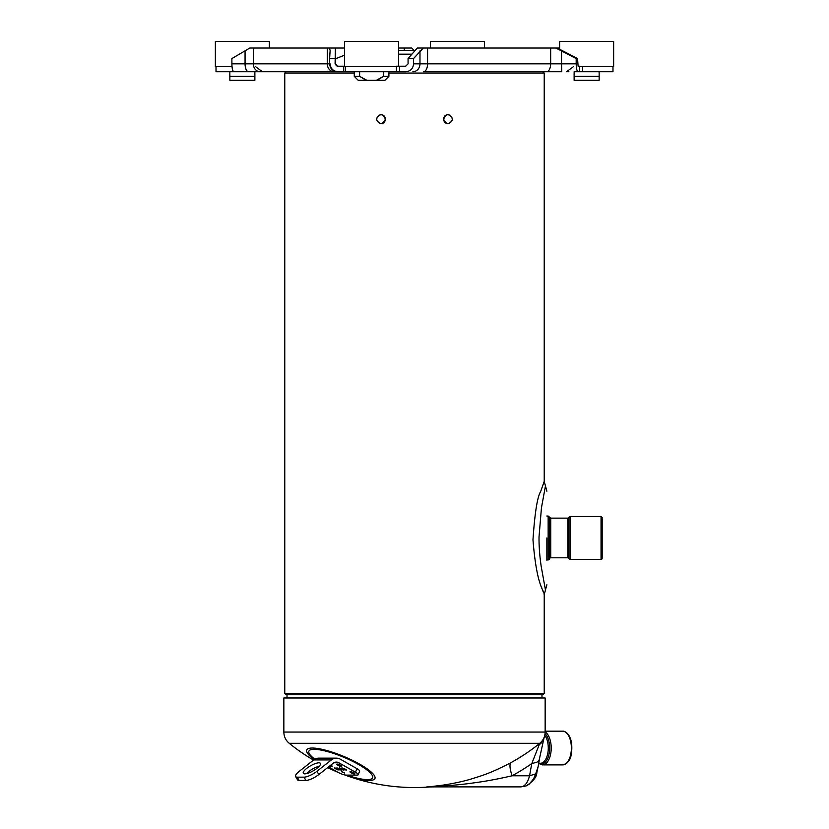 <?xml version="1.0" encoding="UTF-8"?>
<svg xmlns="http://www.w3.org/2000/svg" width="829" height="829" viewBox="0 0 829 829"><rect width="100%" height="100%" fill="white"/><g stroke="black" fill="none" stroke-linecap="round" stroke-linejoin="round"><path stroke-width="1.24" d="M284.772 693.386L286.088 694.702L542.912 694.702L544.228 693.386L284.772 693.386L284.772 73.056L354.263 73.056M388.905 73.056L544.228 73.056L544.228 481.338L540.622 491.607C537.337 496.923 534.788 512.985 532.974 539.793C536.85 588.839 544.643 590.455 544.228 594.6L544.042 594.103M385.402 119.158C385.122 121.956 383.63 123.49 380.925 123.77C375.205 120.692 375.205 117.614 380.925 114.547C383.63 114.816 385.122 116.35 385.402 119.158C382.407 125.106 379.444 125.106 376.49 119.158C379.433 113.21 382.407 113.21 385.402 119.158M443.598 119.158C443.878 116.35 445.37 114.816 448.074 114.547C453.795 117.625 453.795 120.692 448.074 123.77C445.37 123.49 443.878 121.956 443.598 119.158C446.593 113.21 449.556 113.21 452.51 119.158C449.567 125.106 446.593 125.106 443.598 119.158M543.544 592.787L542.435 589.72M541.938 588.269L541.627 587.388M267.197 71.74L396.459 71.74L396.459 66.475M396.459 71.74L405.723 71.74C410.479 71.263 413.091 68.631 413.567 63.843L413.567 58.569L408.075 58.569L408.075 63.843L405.723 66.206L396.459 66.206M546.86 560.228L546.86 537.969M544.228 693.386L544.228 594.6L546.86 584.746L545.461 590.01L541.171 566.28C539.638 555.658 538.923 545.845 539.026 536.85L541.461 507.721L545.451 485.981M546.86 559.917L548.156 559.917A1.399 1.399 0 0 0 549.523 558.798A1.233 1.233 0 0 1 550.736 557.803L567.855 557.803A1.233 1.233 0 0 1 569.005 558.57A1.399 1.399 0 0 0 570.29 559.44L601.046 559.44A1.13 1.13 0 0 0 602.175 558.311L602.175 518.591M366.874 80.299L358.211 80.299L354.263 76.351L359.61 76.351L366.874 80.299L376.283 80.299L383.558 76.351L388.905 76.351L384.946 80.299L376.283 80.299M359.61 71.74L359.61 76.351L364.335 79.211M383.558 71.74L383.558 76.351L378.822 79.211M398.583 66.206L398.583 41.45L344.584 41.45L344.584 66.475L398.583 66.475M254.876 80.299L229.851 80.299L229.851 76.351L254.876 76.351L254.876 80.299M229.851 71.74L229.851 76.351M216.017 66.475L216.017 71.74L254.876 71.74L254.876 76.351M269.363 48.03L269.363 41.45L215.364 41.45L215.364 66.475L232.006 66.475M484.416 48.03L484.416 41.45L430.417 41.45L430.417 48.03M599.149 80.299L574.124 80.299L574.124 76.351L599.149 76.351L599.149 80.299M599.149 71.74L599.149 76.351M574.124 76.351L574.124 71.74L612.983 71.74L612.983 66.475M579.658 66.475L613.636 66.475L613.636 41.45L559.637 41.45L559.637 49.243M544.228 73.056L542.912 71.74L545.42 71.74M567.782 71.74L568.891 71.74M559.637 48.03L557.254 48.03L577.544 58.569L576.176 58.569L576.176 63.843L561.523 63.843L561.803 71.74L423.495 71.74A7.907 4.072 -90 0 0 427.567 63.843L413.567 63.843M330.118 63.843C330.595 68.641 333.227 71.273 338.025 71.74L233.851 71.74C232.659 71.263 232.006 68.631 231.892 63.843L231.892 58.569L249.84 48.03L335.403 48.03L335.082 63.843L335.652 63.843L335.641 50.31M235.457 71.74L261.218 71.74M255.342 66.475L262.41 71.74L254.876 71.74M554.819 71.74L556.114 71.74M338.004 66.206A2.373 2.373 90 0 1 335.641 63.843L337.434 66.206L344.584 66.206M577.544 58.569L578.124 66.206L579.658 66.206L579.658 71.74M414.935 50.403L398.583 50.403M414.065 50.403L411.681 48.03L398.583 48.03M344.584 48.03L335.403 48.03M576.176 58.569L561.523 50.932L561.523 63.843L427.567 63.843L427.567 48.03L417.319 48.03L408.075 58.569M427.567 48.03L557.254 48.03M337.434 66.206L335.082 63.843M335.082 58.569L329.6 58.569L329.6 63.843C330.077 68.631 332.688 71.263 337.434 71.74M329.6 58.569L330.118 50.569L329.465 48.03M423.256 48.03L413.567 58.569M576.176 63.843C576.29 68.631 576.943 71.263 578.124 71.74M561.523 50.932L555.782 48.03M545.15 697.987L283.85 697.987L283.85 732.048L545.15 732.048L545.15 697.987M313.507 760.1A199.509 199.509 0 0 1 289.238 743.323L539.762 743.323A199.509 199.509 0 0 1 531.088 749.934L531.088 749.934A151.769 114.62 -43.8 0 1 511.089 762.566C490.509 773.364 481.773 775.695 470.727 779.156C458.499 782.814 442.707 785.332 438.862 785.643L428.106 786.98L431.982 786.887L426.79 786.887M314.305 759.519A36.963 8.342 22.7 0 1 306.73 749.996A36.963 8.342 22.7 0 1 355.776 762.027A36.963 8.342 22.7 0 1 374.667 778.949A36.963 8.342 22.7 0 1 345.662 775.063M336.678 771.561A36.963 8.342 22.7 0 1 327.828 767.478M511.089 762.566A32.922 7.264 -118.7 0 0 512.094 775.789C490.447 780.7 481.763 781.757 470.571 783.332C458.25 785.001 442.593 786.141 438.831 786.286L430.355 786.887L520.757 786.887C524.695 786.607 527.627 782.897 529.565 775.789L531.762 763.633L539.752 743.323M520.757 786.887L526.052 785.965L529.254 784.13L533.617 778.814L535.689 773.903L529.565 775.789L512.094 775.789A176.826 133.531 -43.8 0 0 531.762 763.633L537.109 762.089L539.13 760.172L544.052 737.862L541.389 742.888L539.057 745.002M526.052 785.965C533.171 781.436 536.757 776.98 536.829 772.587L535.689 773.903L538.073 766.794L539.482 759.177M505.835 786.887L443.847 786.887M437.608 786.887L438.5 786.887M428.106 786.98L434.645 786.887M440.427 786.887L441.225 786.887M435.163 786.887L435.867 786.887M328.533 766.918L337.849 772.224A6.58 1.482 -157.3 0 0 346.315 775.115L357.164 775.115A6.58 1.482 -157.3 0 0 358.169 774.763A6.58 1.482 -157.3 0 0 355.486 772.224L356.967 768.67L340.346 759.219A10.539 9.036 90 0 0 336.387 758.152A10.539 9.036 90 0 0 331.341 759.944L316.937 771.281L318.833 774.555L333.227 763.229A6.58 5.648 -90 0 1 336.387 762.1A6.58 5.648 -90 0 1 338.864 762.763L355.486 772.224M331.341 759.944L313.704 759.944L299.3 771.281A10.539 3.036 -30 0 0 295.611 776.555A10.539 3.036 -30 0 0 297.248 777.167L304.025 777.167A10.539 3.036 -30 0 0 316.937 771.281M313.704 759.944A10.539 9.036 -90 0 1 318.75 758.152L336.387 758.152M345.952 769.426L341.89 767.851L344.802 769.768L346.449 770.068L345.952 769.426M343.465 769.426L339.403 767.851L342.315 769.768L343.962 770.068L343.465 769.426M340.978 769.426L336.916 767.851L339.828 769.768L341.475 770.068L340.978 769.426M334.263 767.955L337.227 769.768L339.154 769.965L334.895 768.348L336.325 768.193L334.263 767.955M344.605 768.784L345.962 769.716L345.051 769.716L342.377 768.1L344.657 768.659M342.118 768.784L343.475 769.716L342.564 769.716L339.89 768.1L342.17 768.659M339.631 768.784L340.988 769.716L340.077 769.716L337.403 768.1L339.683 768.659M318.833 774.555A10.539 3.036 150 0 1 305.922 780.441L299.134 780.441A10.539 3.036 150 0 1 297.507 779.83L295.611 776.555M306.429 773.664A9.875 2.85 150 0 1 319.196 766.276M304.844 773.851A9.875 2.85 150 0 1 303.31 773.27A9.875 2.85 150 0 1 310.44 765.872A9.875 2.85 150 0 1 320.419 763.385A9.875 2.85 150 0 1 315.207 769.592A9.875 2.85 150 0 1 304.844 773.851M356.967 768.67A6.58 1.482 22.7 0 1 359.651 771.208L358.169 774.763M343.424 769.83L343.952 769.851M340.937 769.83L341.455 769.851M334.377 767.83L334.615 768.348M338.501 769.851L339.082 769.851M601.046 559.44L601.046 516.508L602.175 517.638M570.29 559.44L570.29 516.508L601.046 516.508M569.005 558.57L569.005 517.369L570.29 516.508M567.855 557.803L567.855 518.135L569.005 517.369M550.736 557.803L550.736 518.135L567.855 518.135M549.523 558.798L549.523 517.151L550.736 518.135M548.156 559.917L548.156 516.032L549.523 517.151M411.754 54.196L398.583 54.196M404.283 50.403L404.283 48.03M343.579 66.206L343.579 71.74M399.578 71.74L399.578 66.206M329.6 63.843L231.892 63.843M334.077 71.74A7.907 6.777 -90 0 1 327.3 63.843L327.3 48.03M260.109 71.74A7.907 6.777 -90 0 1 253.342 63.843L253.342 48.03M248.524 71.74A7.907 3.461 -90 0 1 245.063 63.843L245.063 50.932M546.591 71.74A7.907 4.072 -90 0 0 550.663 63.843L550.663 48.03M412.883 71.74A7.907 7.098 -90 0 0 419.982 63.843L419.982 50.932M582.621 66.475L582.621 71.74M562.684 764.898A16.86 8.684 -90 0 0 571.368 748.038A16.86 8.684 -90 0 0 562.684 731.178C565.274 730.66 573.969 735.748 571.316 754.1C570.435 760.162 567.564 763.758 562.684 764.898L542.529 764.898A16.86 8.684 -90 0 0 551.109 750.608A16.86 8.684 -90 0 0 545.15 731.966M538.902 763.26A15.989 8.238 -90 0 0 549.057 754.027A15.989 8.238 -90 0 0 545.057 733.686M538.777 763.26L540.446 763.26A15.223 7.844 -90 0 0 547.948 752.431A15.223 7.844 -90 0 0 544.767 735.344M314.823 759.198A34.517 7.793 22.7 0 1 308.896 751.147A34.517 7.793 22.7 0 1 354.698 762.379A34.517 7.793 22.7 0 1 372.47 778.027A34.517 7.793 22.7 0 1 346.833 775.115M333.942 769.996A34.517 7.793 22.7 0 1 328.139 767.229M333.911 762.763L338.864 762.763M350.273 771.654A2.632 0.591 22.7 0 1 354.501 773.281A2.632 0.591 22.7 0 1 352.501 773.478A2.632 0.591 22.7 0 1 350.273 771.654M337.082 764.141A2.632 0.591 22.7 0 1 341.31 765.768A2.632 0.591 22.7 0 1 339.31 765.965A2.632 0.591 22.7 0 1 337.082 764.141M330.802 765.136A2.632 0.591 22.7 0 1 332.17 766.307A2.632 0.591 22.7 0 1 331.932 766.442A2.632 0.591 22.7 0 1 329.766 765.944M299.134 780.441L297.248 777.167M304.025 777.167L305.922 780.441M354.004 773.001L351.164 771.758M340.812 765.488L337.973 764.245M344.512 773.001L341.662 771.758M331.32 765.488L330.481 765.395M286.088 71.74L284.772 73.056M544.228 594.6L545.461 590.01M546.86 491.193L544.228 481.338M546.86 516.032L548.156 516.032M388.905 71.74L388.905 76.351M354.263 71.74L354.263 76.351M344.584 55.16L335.652 58.735M335.652 63.843L335.652 49.854M345.237 66.475L345.237 71.74M573.658 66.475L566.59 71.74M545.15 731.178L562.684 731.178M542.529 764.898L538.736 763.509M344.47 774.856A199.509 199.509 0 0 0 429.505 786.98M327.621 767.644A199.509 199.509 0 0 0 337.931 772.276M539.762 743.323C543.254 740.38 545.057 736.629 545.15 732.048M289.238 743.323C285.746 740.38 283.943 736.629 283.85 732.048M544.394 736.629L544.052 737.862M536.829 772.587L538.518 764.742M541.99 697.987L541.99 694.702M287.01 697.987L287.01 694.702M354.087 772.866L351.216 771.675M340.895 765.364L338.025 764.162M341.714 771.675L344.584 772.866M330.771 765.157L331.393 765.364"/></g></svg>
